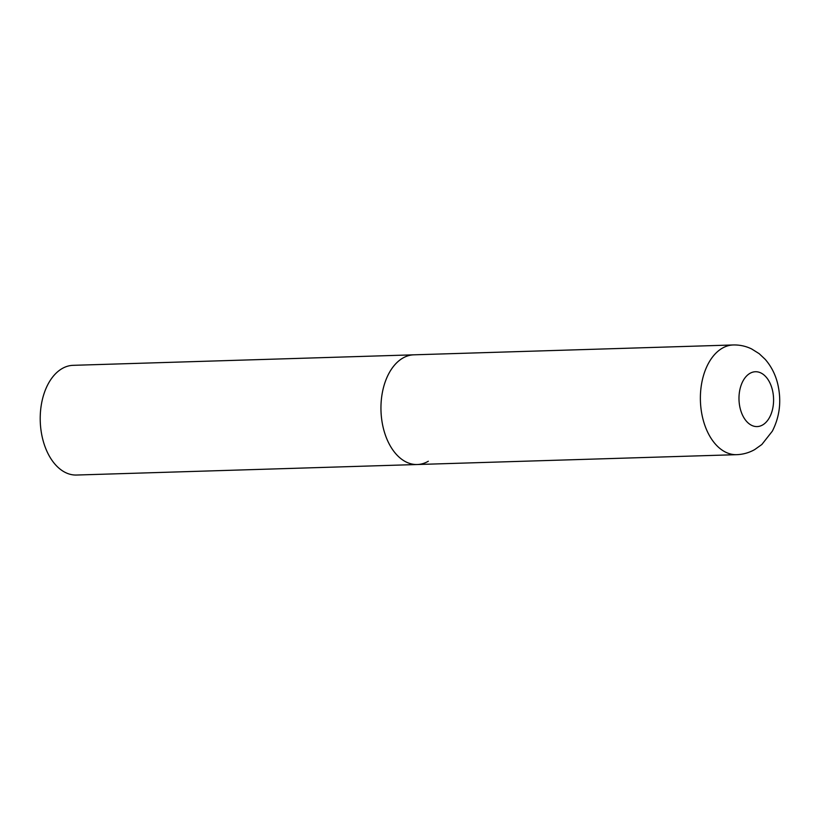 <?xml version="1.0" encoding="UTF-8"?>
<svg xmlns="http://www.w3.org/2000/svg" width="820" height="820" viewBox="0 0 820 820"><rect width="100%" height="100%" fill="white"/><g stroke="black" fill="none" stroke-linecap="round" stroke-linejoin="round"><path stroke-width="1.23" d="M383.391 428.388A54.878 34.573 88.2 0 0 417.247 464.52A54.878 34.573 -91.8 0 1 381.731 419.696A54.878 34.573 -91.8 0 1 402.794 358.104A54.878 34.573 -91.8 0 1 413.854 354.824A54.878 34.573 88.2 0 0 383.391 428.388M428.317 461.24A54.878 34.573 -91.8 0 1 417.247 464.52L76.506 475.036A54.878 34.573 -91.8 0 1 41 430.213A54.878 34.573 -91.8 0 1 62.053 368.61A54.878 34.573 -91.8 0 1 73.123 365.33L733.295 344.964A54.878 34.573 88.2 0 0 702.822 418.538A54.878 34.573 88.2 0 0 736.678 454.669C743.094 454.434 749.101 452.742 754.697 449.585L761.852 444.491L772.358 431.135C779.851 416.386 781.624 400.631 777.708 383.862C775.423 374.494 771.261 366.325 765.224 359.375L759.166 353.666L751.663 348.961C745.872 346.142 739.742 344.81 733.295 344.964M740.204 408.524A27.439 17.292 88.2 0 0 762.661 424.944A27.439 17.292 88.2 0 0 772.368 389.797A27.439 17.292 88.2 0 0 749.9 373.377A27.439 17.292 88.2 0 0 740.204 408.524M417.247 464.52L736.678 454.669"/></g></svg>
